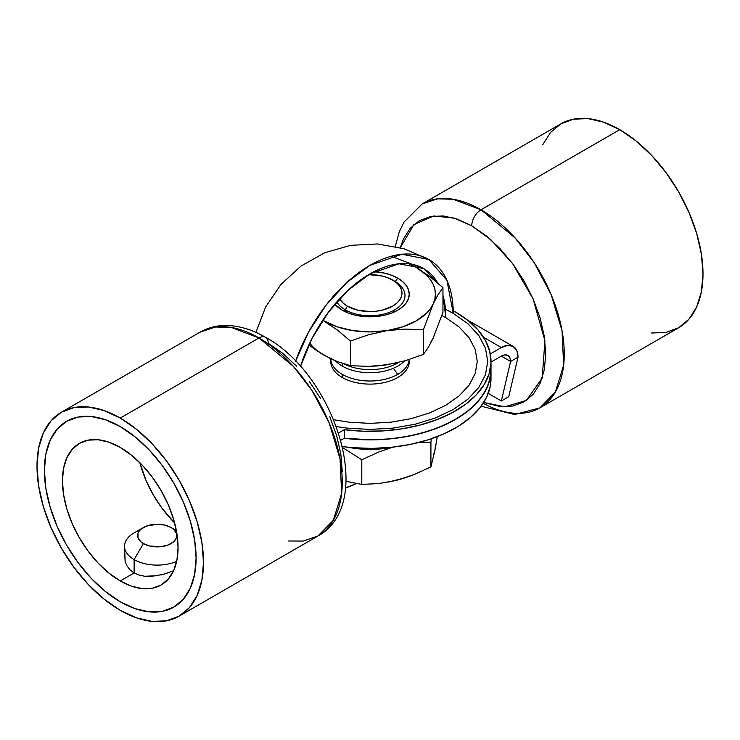 <?xml version="1.0" encoding="UTF-8"?>
<svg xmlns="http://www.w3.org/2000/svg" width="740" height="740" viewBox="0 0 740 740"><rect width="100%" height="100%" fill="white"/><g stroke="black" fill="none" stroke-linecap="round" stroke-linejoin="round"><path stroke-width="1.11" d="M453.222 310.735A120.999 69.865 180 0 1 455.562 312.058L453.222 310.735M490.999 369.806L490.315 377.465L486.698 388.472L480.075 399.017L470.612 408.804L458.569 417.601L444.24 425.167L427.998 431.309L410.265 435.879L391.488 438.746L372.164 439.847L344.267 438.265A120.999 69.865 0 0 0 490.999 370A120.999 69.865 180 0 1 344.267 438.265L344.267 429.718L363.507 431.217L382.922 430.921L402.005 428.83L420.255 425.01L437.22 419.543L452.445 412.587L465.553 404.318L476.199 394.938L484.108 384.698L489.085 373.867L490.981 362.702L489.769 351.519L485.477 340.585L478.207 330.188L468.152 320.596L455.562 312.058A120.999 69.865 180 0 1 490.999 361.453A120.999 69.865 180 0 1 344.267 429.718L338.615 432.983L344.267 429.718L344.267 438.265L340.807 440.263L344.267 438.265L363.507 439.764L382.922 439.458L402.005 437.377L420.255 433.548L437.22 428.09L452.445 421.134L465.553 412.865L476.199 403.485L484.108 393.245L489.085 382.404L490.981 371.249M490.999 378.353L490.315 386.003L486.698 397.019L480.075 407.564L470.612 417.351L458.569 426.148L444.24 433.714L427.998 439.856L410.265 444.425L391.488 447.293L372.164 448.394L352.786 447.691L342.407 446.562A120.999 69.865 0 0 0 490.999 378.547L490.999 361.453M490.999 362.091L501.35 356.116L490.999 362.091M490.305 353.951L501.35 347.569L483.525 337.283L501.35 347.569L507.723 345.358L513.125 346.403L516.733 350.557L517.676 353.618L518 357.18L510.6 361.453L509.897 357.772L507.89 355.468L504.893 354.886L501.35 356.116L510.6 361.453L501.35 400.978L488.234 393.403L501.35 400.978L508.75 396.705L518 357.18L508.75 396.705L501.35 400.978L510.6 361.453L501.35 356.116A13.08 7.557 -60 0 1 507.89 355.468A13.08 7.557 -60 0 1 510.6 361.453L518 357.18A23.551 13.598 -60 0 0 513.125 346.403A23.551 13.598 -60 0 0 501.35 347.569L490.305 353.951M296.564 366.152L282.689 353.276L268.25 343.295A13.08 7.557 -60 0 0 265.54 337.311C334.785 374.579 377.076 503.792 317.867 536.047A117.734 67.978 -120 0 0 335.914 441.706A117.734 67.978 -120 0 0 259 337.958A13.08 7.557 -60 0 1 265.54 337.311A13.08 7.557 120 0 0 259 337.958L293.179 366.161L312.16 390.794L329.096 422.688L340.039 458.846L341.639 493.413L333.361 520.229L317.867 536.047L303.261 541.06L288.369 540.986M120.25 601.777A107.272 61.929 60 0 1 50.172 507.252A107.272 61.929 60 0 1 66.618 421.291A107.272 61.929 60 0 1 120.25 426.61A107.272 61.929 60 0 1 190.328 521.136A107.272 61.929 60 0 1 173.881 607.087A107.272 61.929 60 0 1 120.25 601.777L105.45 591.547L91.224 578.347L78.107 562.687L66.618 545.158L57.184 526.436L50.172 507.252L45.861 488.326L44.4 470.4L45.861 454.157L50.172 440.217L57.184 429.117L66.618 421.291L78.107 417.036L91.224 416.518L105.45 419.746L120.25 426.61L135.05 436.831L149.276 450.031L162.393 465.7L173.881 483.229L183.317 501.942L190.328 521.136L194.638 540.052L196.1 557.988L194.638 574.231L190.328 588.171L183.317 599.261L173.881 607.087L162.393 611.342L149.276 611.869L135.05 608.641L120.25 601.777L105.45 591.547L91.224 578.347L78.107 562.687L66.618 545.158L57.184 526.436L50.172 507.252L45.861 488.326L44.4 470.4L45.861 454.157L50.172 440.217L57.184 429.117L66.618 421.291L78.107 417.036L91.224 416.518L105.45 419.746L120.25 426.61A107.272 61.929 60 0 1 190.328 521.136A107.272 61.929 60 0 1 173.881 607.087A107.272 61.929 60 0 1 120.25 601.777A107.272 61.929 60 0 1 50.172 507.252A107.272 61.929 60 0 1 66.618 421.291A107.272 61.929 60 0 1 120.25 426.61L135.05 436.831L149.276 450.031L162.393 465.7L173.881 483.229L183.317 501.942L190.328 521.136L194.638 540.052L196.1 557.988L194.638 574.231L190.328 588.171L183.317 599.261L173.881 607.087L162.393 611.342L149.276 611.869L135.05 608.641L120.25 601.777M259 337.958L120.25 418.063A117.734 67.978 60 0 1 197.164 521.811A117.734 67.978 60 0 1 179.117 616.152A117.734 67.978 60 0 1 120.25 610.324A117.734 67.978 60 0 1 43.336 506.576A117.734 67.978 60 0 1 61.383 412.236A117.734 67.978 60 0 1 120.25 418.063L259 337.958A117.734 67.978 -120 0 0 200.133 332.121L215.571 326.997L231.25 327.432L259 337.958M120.25 418.063L104.007 410.534L88.393 406.991L74 407.564L61.383 412.236L51.032 420.82L43.336 433.002L38.6 448.301L37 466.126L38.6 485.801L43.336 506.576L51.032 527.639L61.383 548.183L74 567.413L88.393 584.609L104.007 599.095L120.25 610.324L136.493 617.854L152.107 621.397L166.5 620.823L179.117 616.152L189.468 607.559L197.164 595.385L201.9 580.086L203.5 562.252L201.9 542.577L197.164 521.811L189.468 500.749L179.117 480.204L166.5 460.964L152.107 443.769L136.493 429.283L120.25 418.063M342.25 471.473L340.825 453.981L336.617 435.518L329.781 416.796M320.577 398.536L309.366 381.433M481.102 406.223L514.688 414.529L539.867 407.879L555.361 392.061L563.64 365.246L562.039 330.669L551.096 294.52L534.16 262.626L515.179 237.993L481 209.79A13.08 7.557 120 0 0 471.75 225.811L457.311 219.114L443.436 215.96L430.634 216.469L419.423 220.622L410.219 228.262L403.383 239.085L400.322 247.696L413.873 224.59L433.705 215.997L454.018 218.06L471.75 225.811A13.08 7.557 -60 0 1 481 209.79L453.25 199.263L437.571 198.829L422.133 203.953A117.734 67.978 60 0 1 481 209.79L619.75 129.676A117.734 67.978 -120 0 0 560.883 123.848L573.5 119.177L587.893 118.604L603.507 122.146L619.75 129.676L481 209.79A117.734 67.978 60 0 1 557.914 313.529A117.734 67.978 60 0 1 539.867 407.879A117.734 67.978 60 0 1 483.174 403.263M539.867 407.879L678.617 327.764A117.734 67.978 -120 0 0 696.664 233.424A117.734 67.978 -120 0 0 619.75 129.676L635.993 140.905L651.607 155.391L666 172.587L678.617 191.817L688.968 212.362L696.664 233.424L701.4 254.199L703 273.874L701.4 291.699L696.664 306.998L688.968 319.18L678.617 327.764L666 332.436L651.607 333.009M542.836 144.615L550.532 132.442L560.883 123.848L422.133 203.953L403.938 222.176L399.286 231.768L395.289 246.466M471.75 225.811L486.189 235.783L500.064 248.659L512.866 263.94L524.077 281.043L533.281 299.302L540.117 318.024L544.326 336.487L545.75 353.979L544.326 369.824L540.117 383.422L533.281 394.254L524.077 401.885L512.866 406.038L500.064 406.547L483.683 402.477L504.791 406.787L526.436 400.396L542.226 377.992L544.918 340.742L533.059 298.793L512.57 263.551L490.777 239.658L471.75 225.811M333.721 419.737L349.077 422.198L370 423.382L390.924 422.198L411.052 418.674L429.598 412.948L445.85 405.243L459.189 395.863L469.105 385.151L475.21 373.534L477.272 361.453L475.21 349.373L469.105 337.755L459.189 327.052L445.85 317.664L442.955 295.362A107.272 61.929 -60 0 1 445.85 317.664A107.272 61.929 0 0 0 441.891 315.49L445.85 317.664L441.891 315.49M370 273.874A107.272 61.929 -60 0 1 423.632 268.555A107.272 61.929 -60 0 1 437.849 283.133L423.632 268.555L399.026 263.782L370 273.874L348.337 290.034L328.468 312.141L312.067 338.365L300.496 366.504A107.272 61.929 -60 0 1 370 273.874M445.489 309.292L453.25 313.39A117.734 67.969 0 0 0 445.489 309.292L453.25 313.39L446.914 280.266L428.867 259.5L401.857 254.246L370 265.327L347.291 282.079L326.303 304.861L308.636 331.927L295.611 361.24A117.734 67.978 -60 0 1 370 265.327A117.734 67.978 -60 0 1 428.867 259.5A117.734 67.978 -60 0 1 453.25 313.39L467.893 323.695L478.771 335.442L485.468 348.198L487.734 361.453L485.468 374.718L478.771 387.464L467.893 399.221L453.25 409.516L435.407 417.971L415.057 424.251L392.968 428.118L370 429.431L347.032 428.118L336.404 426.601M397.75 278.147L395.271 281.579L397.75 278.147L391.802 275.326L385.022 273.236L374.098 271.636A39.248 22.653 180 0 1 397.75 278.147A39.248 22.653 180 0 1 397.75 310.19A39.248 22.653 180 0 1 342.25 310.19A39.248 22.653 180 0 1 334.804 304.186L342.25 310.19L348.198 313.002L354.978 315.101L362.341 316.387L377.659 316.387L385.022 315.101L391.802 313.002L397.75 310.19L402.634 306.749L406.26 302.836L408.489 298.581L409.248 294.168L408.489 289.747L406.26 285.492L402.634 281.579L397.75 278.147M346.875 311.253L342.25 310.19L346.875 311.253M434.852 333.278L433.178 338.115L430.43 342.796M395.031 363.229L378.538 365.782M330.179 358.299L323.732 355.034M429.801 276.584L416.25 267.464L409.461 263.875L416.25 267.464A65.407 37.759 180 0 0 408.906 263.81L416.25 267.464A65.407 37.759 180 0 1 433.178 303.937L430.43 308.617L426.647 313.048L416.25 320.864L402.708 326.867L386.928 330.641L370 331.927L353.072 330.641L337.292 326.867L322.723 320.263L337.301 329.985L350.455 341.057L350.455 365.69L368.483 366.383L386.928 364.82L405.354 360.685L423.41 354.404L428.238 347.486L433.178 338.115L442.955 312.289L442.955 287.647L438.117 294.585L433.178 303.937L423.41 329.772L423.41 354.404L423.41 329.772L405.354 329.078L386.928 330.641L368.483 334.785L350.455 341.057L350.455 365.69L337.301 361.573L323.75 355.043L308.867 344.896L317.007 350.825L330.539 358.641L337.301 361.573L350.455 365.69L368.483 366.383L377.65 365.921L386.928 364.82L405.354 360.685L423.41 354.404L428.238 347.486L433.178 338.115L442.955 312.289L442.955 287.647L429.801 276.584L416.25 267.464L426.647 275.28L430.43 279.711L433.178 284.391L434.852 289.238L435.407 294.168L434.852 299.089L433.178 303.937A65.407 37.759 180 0 1 386.928 330.641A65.407 37.759 180 0 1 323.75 320.864A65.407 37.759 180 0 1 322.723 320.263L337.301 329.985L350.455 341.057L368.483 334.785L386.928 330.641L405.354 329.078L423.41 329.772L433.178 303.937L438.117 294.585L442.955 287.647L440.679 285.603M309.746 343.036A65.407 37.759 0 0 0 323.75 355.043M330.752 358.354L330.752 361.453A39.248 22.653 0 0 0 342.25 377.474L342.25 374.375A39.248 22.653 180 0 1 330.762 358.743A39.248 22.653 0 0 0 342.25 374.375A39.248 22.653 0 0 0 397.75 374.375A39.248 22.653 0 0 0 409.192 359.52A39.248 22.653 180 0 1 397.75 374.375A39.248 22.653 180 0 1 342.25 374.375L342.25 377.474A39.248 22.653 0 0 0 397.75 377.474A39.248 22.653 180 0 1 342.25 377.474A39.248 22.653 180 0 1 330.845 359.908M397.75 377.474A39.248 22.653 0 0 0 409.248 361.453A39.248 22.653 0 0 0 409.155 359.908A39.248 22.653 180 0 1 397.75 377.474M342.25 366.087A39.248 22.653 180 0 1 335.479 360.843A39.248 22.653 0 0 0 342.25 366.087A39.248 22.653 0 0 0 397.75 366.087A39.248 22.653 180 0 1 342.25 366.087L342.25 363.349L342.25 366.087M397.75 374.375L393.347 368.27L397.75 374.375M397.75 362.989A39.248 22.653 180 0 1 343.887 363.877A39.248 22.653 0 0 0 397.75 362.989L397.75 362.989A39.248 22.653 0 0 0 398.564 362.498A39.248 22.653 180 0 1 397.75 362.989M397.75 366.087A39.248 22.653 0 0 0 404.41 360.954A39.248 22.653 180 0 1 397.75 366.087M394.735 281.256L392.625 280.035A31.986 18.472 180 0 1 392.616 306.157A31.986 18.472 180 0 1 347.375 306.157L345.266 309.82A34.974 20.193 0 0 0 394.735 309.82A34.974 20.193 0 0 0 394.735 281.256L394.735 281.256A34.974 20.193 180 0 1 394.735 309.82A34.974 20.193 180 0 1 345.266 309.82A34.974 20.193 180 0 1 336.793 301.883A34.974 20.193 0 0 0 345.266 309.82L347.375 306.157L343.397 303.354L339.568 298.793A31.986 18.472 180 0 0 347.375 306.157L357.762 310.162L370 311.568L376.244 311.207L382.238 310.162L392.616 306.157L396.603 303.354L399.554 300.163L401.376 296.703L401.986 293.096L401.376 289.497L399.554 286.029L396.603 282.837L392.616 280.035L394.735 281.256L387.769 277.74L382.238 276.029L368.687 274.642A31.986 18.472 180 0 1 392.625 280.035M393.93 312.123L392.959 310.772L393.93 312.123M345.506 487.817L356.31 483.581A117.734 56.823 -67.1 0 1 345.506 487.817M348.235 447.265L362.896 449.199L371.443 449.411L379.971 448.977L391.765 447.265A65.407 37.759 180 0 1 348.235 447.265M388.315 482.082L403.947 478.114M433.538 454.804L435.018 449.939L435.388 444.999M435.018 449.939L430.921 466.838L413.836 474.664L405.15 477.827L396.363 480.399L378.899 483.553L361.795 484.413L345.987 481.324L361.795 484.413L361.795 459.771L378.899 451.937L392.921 447.145L378.899 451.937L361.795 459.771L361.795 484.413L378.899 483.553L396.363 480.399L413.836 474.664L430.921 466.838L430.921 442.196L418.035 442.668L430.921 442.196L430.921 466.838L435.018 449.939L437.257 436.618L435.758 445.878M431.392 438.746L430.921 442.196L431.383 438.746M361.795 459.771L342.648 447.598L361.795 459.771M143.375 527.546L134.125 532.883A32.708 18.879 0 0 0 134.125 559.588L143.375 543.567A19.619 11.331 180 0 1 143.375 527.546A19.619 11.331 180 0 1 171.125 527.546L164.761 525.086L157.25 524.225L146.344 526.131L140.933 529.257L139.12 531.218L138.001 533.346L138.001 537.767L140.933 541.846L143.375 543.567L149.739 546.018L161.079 546.666L168.156 544.973L173.567 541.846L176.499 537.767L176.499 533.346L173.567 529.257L171.125 527.546L176.37 530.571L171.125 527.546A19.619 11.331 180 0 1 171.125 543.567A19.619 11.331 180 0 1 143.375 543.567L134.125 559.588A32.708 18.879 0 0 0 176.647 561.438A32.708 18.879 180 0 1 134.125 559.588L134.125 572.936L134.125 559.588A32.708 18.879 180 0 1 124.542 546.231A32.708 18.879 180 0 1 139.943 530.21M124.542 546.231L125.162 561.558L127.012 565.98L130.027 569.837L134.125 572.936L130.027 569.837L127.012 565.98L125.162 561.558L124.699 554.491M139.869 462.722A81.761 47.203 -120 0 0 174.631 522.94L162.134 508.426L153.374 495.069L146.178 480.806L139.869 462.722M120.25 580.946A81.761 47.203 60 0 1 66.841 508.898A81.761 47.203 60 0 1 79.374 443.389A81.761 47.203 60 0 1 120.25 447.432L108.974 442.206L98.124 439.745L88.134 440.143L79.374 443.389L72.178 449.356L66.841 457.81L63.548 468.429L62.438 480.815L63.548 494.477L66.841 508.898L72.178 523.532L79.374 537.795L88.134 551.152L98.124 563.094L108.974 573.158L120.25 580.946L131.526 586.182L142.376 588.642L152.366 588.245L161.126 584.998L168.322 579.032L173.66 570.577L176.953 559.949L178.062 547.572L176.953 533.901L173.66 519.48L168.322 504.856L161.126 490.592L152.366 477.226L142.376 465.293L131.526 455.23L120.25 447.432A81.761 47.203 60 0 1 173.66 519.48A81.761 47.203 60 0 1 161.126 584.998A81.761 47.203 60 0 1 120.25 580.946L134.125 572.936L120.25 580.946M157.278 575.739L144.818 576.257L139.138 575.1L134.125 572.936L139.138 575.1L144.818 576.257L150.951 576.432L163.577 574.314L173.576 570.762M169.701 572.325L160.996 574.98M467.421 320.013L513.125 346.403M317.867 536.047L179.117 616.152M265.54 337.311C252.025 329.448 238.622 325.507 225.312 325.471C216.173 325.554 207.783 327.774 200.133 332.121L61.383 412.236M391.099 256.281L423.632 268.555L391.099 256.281M428.867 259.5L404.012 248.742L377.483 243.96L350.594 245.329L324.638 252.812L300.986 266.067L280.95 284.447L265.642 306.952L255.911 332.389L265.642 306.952L280.95 284.447L300.986 266.067L324.638 252.812L350.594 245.329L377.483 243.96L404.012 248.742L428.867 259.5M409.248 359.501L409.248 361.453M176.37 530.571L171.125 527.546"/></g></svg>
